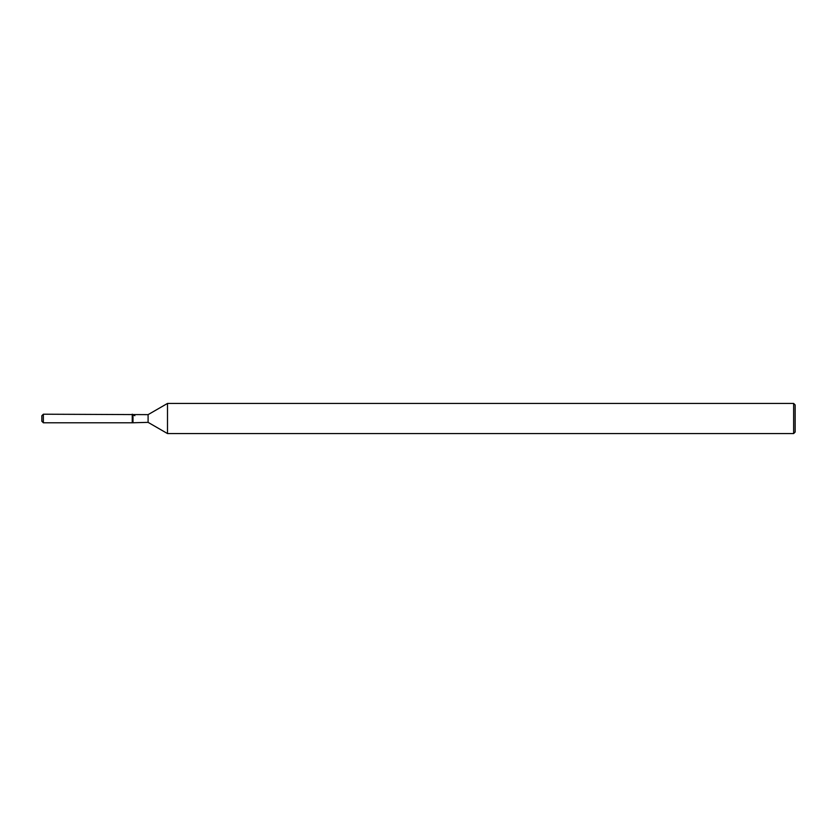 <?xml version="1.0" encoding="UTF-8"?>
<svg xmlns="http://www.w3.org/2000/svg" width="837" height="837" viewBox="0 0 837 837"><rect width="100%" height="100%" fill="white"/><g stroke="black" fill="none" stroke-linecap="round" stroke-linejoin="round"><path stroke-width="1.26" d="M132.989 414.639L132.989 422.361L132.246 422.79L43.357 422.79L41.85 421.283L41.85 415.717L43.357 414.21L148.097 414.639L167.505 403.434L793.643 403.434L795.15 404.941L795.15 432.059L793.643 433.566L167.505 433.566L148.097 422.361L132.246 422.79L132.246 414.21L134.851 415.717M148.097 422.361L148.097 414.639M167.505 433.566L167.505 403.434M793.643 433.566L793.643 403.434M132.246 422.79L132.246 414.21M43.357 422.79L43.357 414.21M41.85 421.283L41.85 415.717"/></g></svg>
